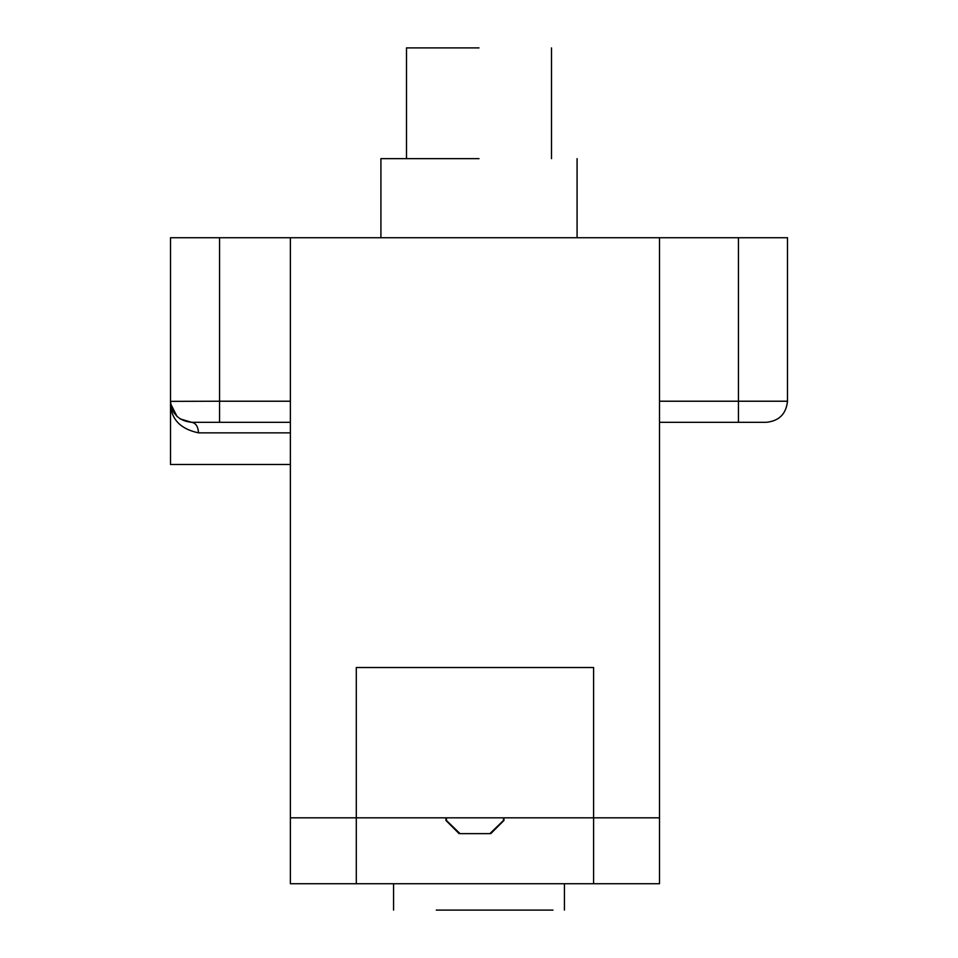 <?xml version="1.0" encoding="UTF-8"?>
<svg xmlns="http://www.w3.org/2000/svg" width="958" height="958" viewBox="0 0 958 958"><rect width="100%" height="100%" fill="white"/><g stroke="black" fill="none" stroke-linecap="round" stroke-linejoin="round"><path stroke-width="1.44" d="M503.465 817.821L503.465 820.455L489.861 833.64L460.032 833.64L446.428 820.455L446.428 817.821M659.511 422.31L766.4 422.31C779.117 420.969 786.147 413.94 787.488 401.222L787.488 237.74L659.511 237.74L659.511 817.821L356.292 817.821L356.292 667.522L593.601 667.522L593.601 883.731L356.292 883.731L356.292 817.821L290.37 817.821L290.37 883.731L356.292 883.731M479 158.645L380.913 158.645L479 158.645M479 47.9L406.491 47.9L479 47.9M593.601 883.731L659.511 883.731L659.511 817.821M659.511 237.74L290.37 237.74L290.37 817.821M290.37 237.74L170.512 237.74L170.512 401.222C170.153 418.239 179.493 428.789 198.534 432.86C198.09 426.502 195.779 422.981 191.6 422.31L290.37 422.31M290.37 464.498L170.512 464.498L170.512 401.222C171.853 413.94 178.883 420.969 191.6 422.31L180.008 418.838M177.074 416.514L170.668 403.845M173.41 411.916L170.763 404.492M170.74 404.384L171.686 408.168M170.919 405.378L171.865 408.671M436.285 910.1L552.982 910.1L436.285 910.1M198.534 432.86L290.37 432.86M290.37 401.222L219.55 401.222L219.55 422.31M219.55 237.74L219.55 401.222L170.512 401.366M787.488 401.222L738.45 401.222L738.45 422.31M738.45 237.74L738.45 401.222L659.511 401.222M490.759 833.64L503.944 820.455L503.944 817.821M459.121 833.64L445.937 820.455L445.937 817.821M380.913 158.645L380.913 237.74M577.087 158.645L577.087 237.74M406.491 47.9L406.491 158.645M551.509 47.9L551.509 158.645M174.284 413.281L171.446 407.461M393.57 883.731L393.57 910.1M564.43 883.731L564.43 910.1"/></g></svg>
